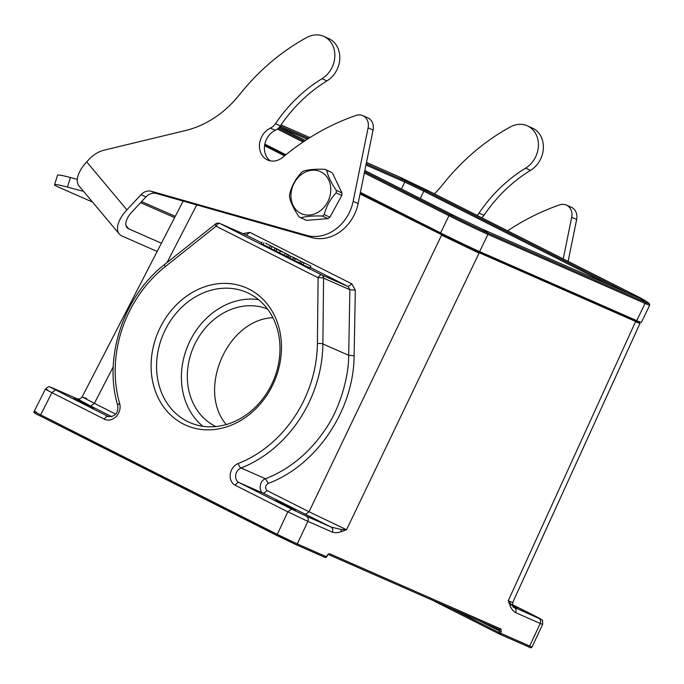 <?xml version="1.0" encoding="UTF-8"?>
<svg xmlns="http://www.w3.org/2000/svg" width="684" height="684" viewBox="0 0 684 684"><rect width="100%" height="100%" fill="white"/><g stroke="black" fill="none" stroke-linecap="round" stroke-linejoin="round"><path stroke-width="1.03" d="M249.053 289.144A75.035 63.125 113.7 0 1 248.728 415.017A75.035 63.125 113.7 0 1 151.087 365.701A75.035 63.125 113.7 0 1 249.053 289.144M242.974 233.637L249.899 232.38L351.884 283.894L355.321 290.196L349.875 289.708L323.575 278.149A4.01 0.983 -179.4 0 0 318.103 277.73L317.402 343.548A116.365 97.897 113.7 0 1 238.306 463.444A12.038 10.123 -66.3 0 0 230.251 474.183A12.038 10.123 -66.3 0 0 235.33 485.324L287.827 511.837L277.294 534.375L295.83 543.284L326.499 556.776L325.635 557.28L326.499 556.776A1.206 1.009 -66.3 0 1 325.105 557.434A1.206 1.206 0 0 0 326.294 557.306M332.407 532.143L307.86 521.362C308.655 519.122 308.219 517.429 306.569 516.292L331.116 527.073C332.766 528.219 333.193 529.903 332.407 532.143C335.006 532.99 337.93 532.845 341.171 531.69L341.042 529.45L346.54 529.741L309.04 511.777L267.188 490.642C264.682 488.128 265.033 485.708 268.248 483.374C316.376 465.701 353.884 409.972 354.107 355.791L355.321 290.196M639.942 323.549L512.701 602.536L508.238 600.791L510.273 605.99L511.076 604.16L514.402 607.614C516.061 608.751 516.488 610.444 515.702 612.676C513.325 611.376 511.512 609.145 510.273 605.99M639.437 323.139L635.479 321.831L508.238 600.791L511.085 604.16M267.188 490.642L263.485 493.309L331.116 527.073L341.042 529.45M341.171 531.69L346.54 529.741L479.074 253.106L441.573 235.142L309.04 511.777L305.338 514.454M52.283 387.862L52.394 387.913C48.803 387.58 50.744 384.613 45.409 389.085L34.209 411.323C33.003 412.23 35.183 413.854 40.749 416.205L295.864 544.584L297.301 543.942L307.86 521.362L287.827 511.837L291.564 509.101L306.569 516.292M78.07 400.909L93.46 408.126L78.874 400.781L73.607 398.49L78.07 400.909M280.038 502.92L295.428 510.144L280.842 502.8L275.575 500.5L280.038 502.92M512.581 605.579L517.874 607.888L512.41 604.964M295.291 258.697L294.411 260.501L292.761 259.672L293.633 257.868L310.869 266.119L293.633 257.868M294.411 260.501L299.874 262.904L300.755 261.1M299.874 262.904L301.268 263.973L302.148 262.169M301.268 263.973L303.046 264.862L303.918 263.058M303.046 264.862L309.997 267.923L310.869 266.119M297.557 259.39L288.879 255.465L297.48 259.552M290.606 256.338L289.734 258.142L287.998 257.269L288.879 255.465M289.734 258.142L292.837 259.501M281.628 251.618L286.895 254.063L281.628 251.618M276.823 249.369L275.943 251.173L274.113 250.25L274.985 248.446L288.819 254.978L274.985 248.446M275.943 251.173L279.482 252.823L280.363 251.019M279.482 252.823L284.416 255.32M287.203 254.619L286.331 256.423L284.364 255.431L285.237 253.627M286.331 256.423L287.938 256.782L288.819 254.978M265.657 243.273L282.441 251.755L265.657 243.273M269.479 247.634L261.288 243.778L262.169 241.974M263.058 244.667L263.93 242.863M271.907 246.89L271.035 248.694L269.368 247.856L270.24 246.052M271.035 248.694L274.164 250.139M245.932 234.945L219.709 223.412A4.01 3.377 113.7 0 1 219.846 223.48L321.839 274.994L348.182 286.57L349.875 289.708L348.669 355.304C348.823 377.722 339.349 409.998 324.643 430.39C308.911 453.295 289.204 469.421 265.529 478.757C259.313 480.501 258.338 491.557 263.485 493.309M183.141 201.079L82.217 396.763C80.379 398.644 79.258 399.362 78.865 398.934L76.83 398.652M113.245 366.804L94.392 403.363L82.764 397.216L86.68 398.49M498.781 633.358L500.483 633.222A1.206 1.009 113.7 0 1 499.046 633.863A1.206 0.65 -63.2 0 1 498.781 633.358A1.206 0.65 -63.2 0 1 498.978 632.52L499.551 629.707L328.149 554.391L499.551 629.707L500.996 629.058L501.167 631.76L479.655 620.961M452.304 608.94L498.978 632.52L529.681 646.047L540.24 623.466L542.617 624.398L532.066 646.97L529.681 646.047L528.245 646.688L499.046 633.863L432.382 600.184L499.029 633.854A1.206 1.206 0 0 0 499.354 633.965M327.952 554.305L329.389 553.655L327.183 555.314L326.499 556.776M295.941 544.618L325.062 557.417A1.206 1.009 -66.3 0 0 325.105 557.434L295.864 544.584M119.64 403.5A4.01 1.522 164 0 0 117.768 405.484C103.139 357.535 123.65 296.018 164.699 264.409A4.01 1.154 51.5 0 0 165.203 266.674A116.365 97.897 113.7 0 0 119.64 403.5A12.038 10.123 -66.3 0 1 116.143 416.556A12.038 10.123 -66.3 0 1 104.378 419.181L51.881 392.659L40.689 414.872C33.781 411.349 32.413 410.477 36.585 412.255M79.053 398.926L76.941 398.695L52.531 387.973C49.462 386.657 50.488 387.306 55.618 389.923L51.881 392.659C44.811 388.999 43.451 388.11 47.794 390M267.529 309.04A64.202 54.01 -66.3 0 0 193.871 346.172A64.202 54.01 -66.3 0 0 215.067 426.141A64.202 54.01 -66.3 0 0 215.896 426.551M272.907 317.718C227.464 319.334 196.718 389.666 226.199 424.559M360.16 193.452L442.112 234.851A27.283 0.667 25.9 0 0 476.115 251.139L631.435 319.385A27.283 0.667 25.9 0 0 635.479 320.95L635.829 320.223M264.631 145.205L284.98 155.482M187.262 421.37A71.025 59.747 -66.3 0 0 189.707 422.524A71.025 59.747 -66.3 0 0 272.317 382.997A71.025 59.747 -66.3 0 0 249.292 293.624A71.025 59.747 -66.3 0 0 246.847 292.47A71.025 59.747 -66.3 0 0 164.237 331.997A71.025 59.747 -66.3 0 0 187.262 421.37M202.866 426.277A71.025 59.747 113.7 0 1 188.399 344.368A71.025 59.747 113.7 0 1 258.518 299.618M360.382 192.375L440.607 232.902A31.302 0.761 25.9 0 0 479.612 251.584L636.719 320.616A31.302 0.761 25.9 0 0 641.361 322.412L649.706 305.209A31.302 0.761 -154.1 0 1 645.063 303.414L636.719 320.616M264.828 144.11L285.878 154.746M481.827 217.794A12.038 10.123 -66.3 0 0 483.973 215.315A140.442 118.152 113.7 0 1 530.553 170.359A24.077 20.255 -66.3 0 0 538.539 132.781A24.077 20.255 -66.3 0 0 532.161 127.959L527.193 125.779A24.077 20.255 -66.3 0 0 510.409 126.908A211.065 177.566 -66.3 0 0 443.001 184.227A100.317 84.397 113.7 0 1 434.417 193.846M568.122 261.382L576.655 219.47A12.038 10.123 -66.3 0 0 574.5 209.663A12.038 10.123 -66.3 0 0 571.311 207.252L566.343 205.072A12.038 10.123 -66.3 0 0 559.649 204.884A240.759 202.541 -66.3 0 0 507.631 230.824M92.52 202.062L58.431 187.083A28.087 1.958 17.5 0 1 54.549 184.757A28.087 1.958 17.5 0 1 67.434 187.083L83.576 191.383M321.925 172.411A23.076 19.203 -65.6 0 0 294.3 182.859A23.076 19.203 -65.6 0 0 299.814 212.852A23.076 19.203 -65.6 0 0 327.439 202.404A23.076 19.203 -65.6 0 0 321.925 172.411M477.09 215.4A12.038 10.123 -66.3 0 0 479.005 213.134A140.442 118.152 113.7 0 1 525.586 168.17A24.077 20.255 -66.3 0 0 533.571 130.601A24.077 20.255 -66.3 0 0 527.193 125.779M563.223 258.903L571.687 217.29A12.038 10.123 -66.3 0 0 569.541 207.483A12.038 10.123 -66.3 0 0 566.343 205.072M54.549 184.757L57.55 175.207A28.087 1.958 17.5 0 1 70.443 177.532L77.318 179.37M300.866 217.811A27.086 22.546 114.4 0 1 299.917 217.29A27.086 22.546 114.4 0 1 299.011 216.717C293.821 209.099 290.657 202.438 289.512 196.736A27.086 22.546 114.4 0 1 289.657 194.23C291.615 186.065 295.582 178.815 301.541 172.479A27.086 22.546 114.4 0 1 303.542 171.06C308.732 169.564 315.854 168.965 324.926 169.29A27.086 22.546 114.4 0 1 325.866 169.812A27.086 22.546 114.4 0 1 326.781 170.384C327.978 176.19 331.142 182.85 336.28 190.366L341.949 192.939A27.086 22.546 114.4 0 1 341.803 195.444L336.135 192.871C330.184 199.215 326.225 206.465 324.242 214.622L329.919 217.196A27.086 22.546 114.4 0 1 327.918 218.606L322.249 216.033C313.067 215.725 305.936 216.315 300.866 217.811L306.535 220.385L327.918 218.606M324.242 214.622A27.086 22.546 114.4 0 1 322.249 216.033M329.919 217.196L341.803 195.444M336.28 190.366A27.086 22.546 114.4 0 1 336.135 192.871M119.272 233.979L79.079 186.014A28.087 14.022 -40 0 1 86.697 161.86L89.023 159.381A32.105 27.009 113.7 0 1 104.421 150.087L184.936 130.67A100.317 84.397 -66.3 0 0 239.426 94.777A211.065 177.566 113.7 0 1 306.825 37.458A24.077 20.255 113.7 0 1 323.618 36.329A24.077 20.255 113.7 0 1 334.835 56.379A24.077 20.255 113.7 0 1 322.01 78.72A140.442 118.152 -66.3 0 0 275.43 123.684A12.038 10.123 113.7 0 1 270.385 128.105A17.656 14.851 -66.3 0 0 262.989 156.491A17.656 14.851 -66.3 0 0 267.666 160.022A17.656 14.851 -66.3 0 0 282.86 157.226A240.759 202.541 113.7 0 1 356.073 115.434A12.038 10.123 113.7 0 1 362.768 115.622A12.038 10.123 113.7 0 1 368.112 127.84L353.149 201.318A40.125 33.755 113.7 0 1 306.74 235.382L151.429 191.306A12.038 10.123 -66.3 0 0 140.989 194.726L126.899 209.834A28.087 14.022 140 0 0 119.272 233.979A28.087 14.022 140 0 0 122.06 236.031L157.158 251.456M324.926 169.29L331.466 172.351L326.781 170.384M341.949 192.939L332.39 172.932M362.768 115.622L367.736 117.802A12.038 10.123 113.7 0 1 373.079 130.02L358.117 203.499A40.125 33.755 113.7 0 1 311.707 237.562L156.397 193.487A12.038 10.123 -66.3 0 0 145.957 196.906L131.867 212.014A18.058 9.012 140 0 0 126.968 227.541A18.058 9.012 140 0 0 128.754 228.858L161.415 243.205M323.618 36.329L328.585 38.509A24.077 20.255 113.7 0 1 339.794 58.559A24.077 20.255 113.7 0 1 326.978 80.9A140.442 118.152 -66.3 0 0 280.397 125.865A12.038 10.123 113.7 0 1 275.353 130.285A17.656 14.851 -66.3 0 0 267.948 158.671A17.656 14.851 -66.3 0 0 270.266 160.843M317.402 343.548A4.01 0.983 0.6 0 1 322.874 343.966L323.575 278.149A4.01 3.377 113.7 0 0 321.839 274.994A4.01 2.163 -63.2 0 0 318.103 277.73L216.11 226.216A4.01 1.154 -128.5 0 1 215.597 223.95L164.699 264.409M165.203 266.674L216.11 226.216A4.01 2.163 116.8 0 1 219.846 223.48L246.189 235.057L249.899 232.38M277.328 535.709L40.766 416.214L40.689 414.872L277.294 534.375L277.362 535.717L295.907 544.601M360.143 193.563L441.949 234.877L360.058 193.974M284.553 155.832L264.554 145.735M167.007 262.571L196.727 204.935M111.868 416.736L90.69 406.031L94.392 403.363L115.707 414.128M246.06 234.997L261.716 242.897M351.884 283.894L348.182 286.57L310.245 267.41M238.306 463.444A4.01 1.659 68.6 0 0 241.05 468.001A120.384 101.275 113.7 0 0 322.874 343.966L348.669 355.304L354.107 355.791M268.248 483.374L265.529 478.757L241.05 468.001A8.028 6.755 -66.3 0 0 235.681 475.166A8.028 6.755 -66.3 0 0 239.067 482.588A4.01 2.163 116.8 0 0 235.33 485.324M90.69 406.031L77.078 398.755L52.531 387.973M499.089 633.88L528.245 646.688M500.483 633.222L501.167 631.76M329.389 553.655L500.996 629.058M104.378 419.181A4.01 2.163 -63.2 0 1 108.123 416.445L108.645 416.676M55.618 389.923L108.123 416.445A8.028 6.755 -66.3 0 0 108.397 416.573C115.271 416.684 118.4 412.982 117.768 405.484M263.485 493.318L239.067 482.588L291.564 509.101M631.435 319.385L631.871 318.488M476.56 250.224L476.115 251.139M442.112 234.851L442.582 233.894M264.614 145.307L284.895 155.55M639.942 323.558L635.65 320.599A29.686 0.727 -154.1 0 1 635.342 321.326L478.945 252.601A29.686 0.727 -154.1 0 1 441.949 234.877M478.945 252.601L635.351 321.326M535.914 616.472L512.35 604.571L541.933 619.961C542.557 619.499 542.788 620.978 542.617 624.398M535.863 616.446C540.993 619.063 542.019 619.713 538.949 618.396C540.599 619.542 541.027 621.226 540.24 623.466L515.702 612.676M513.599 607.093L538.949 618.396M649.706 305.209L649.347 303.67A30.421 0.744 -154.1 0 1 644.909 302.037A1.206 1.009 -66.3 0 1 645.063 303.414L487.966 234.381L479.612 251.584M364.828 170.53L454.244 215.699L481.964 228.978L639.061 298.01A26.488 22.281 113.7 0 1 644.909 302.037L487.812 233.005A30.421 0.744 -154.1 0 1 449.901 214.844L364.581 171.752M454.244 215.691A26.488 14.304 116.8 0 0 449.901 214.844A1.206 0.65 -63.2 0 0 448.961 215.699A31.302 0.761 -154.1 0 0 487.966 234.381A1.206 1.009 -66.3 0 0 487.812 233.005A26.488 22.281 113.7 0 0 481.964 228.978M364.333 172.958L448.961 215.699L440.607 232.902M303.089 142.016L277.396 129.037M304.218 141.263L278.379 128.216M366.205 163.784L404.663 180.687L424.755 190.314L630.041 294A26.488 14.304 -63.2 0 1 634.384 294.847L429.099 191.161L398.815 176.66L366.479 162.45M279.525 127.01L307.33 139.228M365.957 164.989L404.817 182.064L423.815 191.161L610.573 285.493M398.815 176.66A26.488 22.281 -66.3 0 1 404.663 180.687A1.206 1.009 113.7 0 1 404.817 182.064L401.431 189.023M280.278 126.027L308.544 138.45M420.241 198.522L423.815 191.161A1.206 0.65 116.8 0 1 424.755 190.314A26.488 14.304 -63.2 0 1 429.099 191.161M525.586 168.17L530.553 170.359M479.005 213.134L483.973 215.315M571.687 217.29L576.655 219.47M70.443 177.532L67.434 187.083M140.596 202.661L174.617 217.606M86.697 161.86L126.899 209.834M125.984 225.549L128.754 228.858M145.957 196.906L140.989 194.726M156.397 193.487L151.429 191.306M311.707 237.562L306.74 235.382M358.117 203.499L353.149 201.318M373.079 130.02L368.112 127.84M275.353 130.285L270.385 128.105M280.397 125.865L275.43 123.684M326.978 80.9L322.01 78.72M326.046 557.443A1.206 1.206 0 0 0 326.747 556.665M532.058 646.97C531.374 648.056 530.117 647.97 528.287 646.713M326.678 556.844L327.995 554.322M219.709 223.412A4.01 4.01 0 0 0 215.597 223.95M512.701 602.536C512.59 606.127 512.94 607.683 513.752 607.212L513.633 607.135M639.061 298.01L639.942 298.429M649.347 303.67C647.688 302.191 646.081 300.712 634.384 294.847M279.269 127.309L305.372 140.502M309.895 137.595L281.038 124.915M175.249 216.375L141.597 201.583"/></g></svg>
